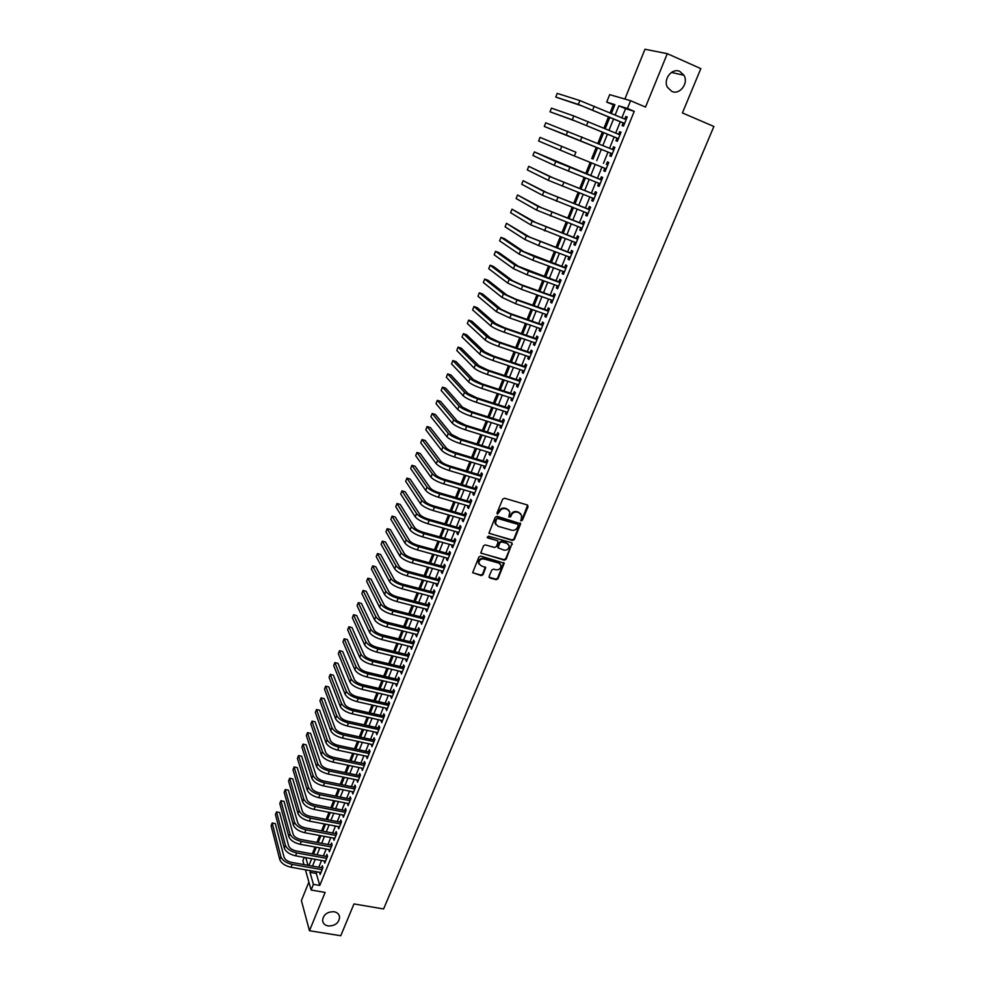 <?xml version="1.0" encoding="UTF-8"?>
<svg xmlns="http://www.w3.org/2000/svg" width="985" height="985" viewBox="0 0 985 985"><rect width="100%" height="100%" fill="white"/><g stroke="black" fill="none" stroke-linecap="round" stroke-linejoin="round"><path stroke-width="1.48" d="M521.127 520.917L522.382 520.277L528.071 506.635L527.344 504.973L504.492 498.225L502.682 499.149L497.019 512.914L497.536 514.084L499.543 511.658C500.823 509.22 502.744 508.235 505.317 508.716L507.238 509.27L509.836 511.978L508.802 516.916L510.636 516.866L511.363 515.093C512.643 512.668 514.564 511.695 517.125 512.163L519.021 512.717L521.582 515.377L521.127 520.917M520.56 520.339L521.939 519.748L527.64 505.108M496.969 513.481L498.385 512.902L499.124 511.129L499.543 511.658M508.802 516.916L510.205 516.337L510.944 514.564L511.363 515.093M334.05 911.728C327.217 911.667 323.388 914.572 322.575 920.446C322.957 923.425 324.828 925.26 328.19 925.962C335.048 925.986 338.852 923.068 339.616 917.183C339.222 914.252 337.363 912.43 334.05 911.728M679.909 71.486C672.041 67.472 662.757 79.428 667.522 87.394L671.733 91.371C679.675 95.348 688.921 83.22 683.972 75.266L679.909 71.486M489.126 576.385L489.865 577.973L496.206 579.697L497.979 578.786L504.221 563.211L480.68 556.082L478.882 557.005L472.665 572.679L481.222 575.634L483.007 574.723L485.716 567.619L481.062 565.71L478.845 563.383C478.932 560.243 480.594 558.754 483.857 558.938L498.816 563.075L500.983 565.316C500.946 568.48 499.284 569.97 496.021 569.81L493.534 569.121L491.749 570.044L489.126 576.385M316.936 871.836L316.296 873.436L319.793 885.453L313.415 884.345L311.125 890.021L305.436 869.804M614.64 105.333L606.674 102.12L609.678 94.634L630.585 100.704L645.507 107.069L667.301 53.67L700.827 68.618L682.42 112.943L713.891 126.462L383.596 908.958L353.972 903.934L340.761 935.75L309.475 930.739L325.112 892.422L311.125 890.021M630.585 100.704L627.445 108.461L618.851 105.838L615.157 114.999M319.793 885.453L634.241 111.342L627.445 108.461M512.545 540.482L514.33 539.571L520.671 523.712L497.056 516.288L495.258 517.211L488.929 533.156L512.545 540.482L512.114 539.94L513.899 539.029L520.203 523.035M480.791 553.102L503.926 559.603L505.699 558.692L511.917 543.782L506.118 559.258L504.345 560.169L480.766 552.991L483.487 545.813L485.285 544.89L494.556 547.488L496.341 546.564L498.114 542.304L497.376 540.679L487.723 537.945M512.348 544.336L511.621 542.71L488.449 536.16L487.144 537.342M308.884 882.055L301.398 900.598L309.475 930.739M667.301 53.67L644.966 49.25L624.872 99.042M623.16 122.953L622.089 125.624L623.505 126.105L627.223 116.932L625.783 116.476L624.749 119.025M617.016 138.134L615.945 140.793L617.349 141.298L621.042 132.187L619.627 131.694L618.58 134.28M610.897 153.241L609.826 155.876L611.217 156.418L614.886 147.356L613.495 146.827L612.436 149.437M604.802 168.275L603.756 170.873L605.122 171.452L608.779 162.451L607.4 161.885L606.329 164.507M598.745 183.247L597.71 185.783L599.065 186.399L602.697 177.448L601.342 176.844L600.284 179.455M592.711 198.133L591.714 200.62L593.044 201.272L596.651 192.358L595.309 191.73L594.263 194.316M586.715 212.932L585.73 215.358L587.048 216.047L590.643 207.195L589.313 206.53L588.267 209.103M580.756 227.658L579.796 230.034L581.088 230.749L584.659 221.945L583.354 221.243L582.32 223.804M574.821 242.298L573.886 244.612L575.166 245.376L578.712 236.609L577.432 235.871L576.397 238.432M568.924 256.863L568.013 259.129L569.268 259.917L572.802 251.2L571.534 250.424L570.5 252.973M563.063 271.343L562.164 273.547L563.408 274.372L566.917 265.704L565.673 264.903L564.651 267.427M557.227 285.748L556.353 287.903L557.584 288.753L561.068 280.134L559.837 279.297L558.827 281.808M551.428 300.068L550.578 302.173L551.785 303.048L555.257 294.478L554.038 293.616L553.028 296.116M545.653 314.313L544.828 316.357L546.022 317.281L549.47 308.748L548.276 307.849L547.266 310.337M539.915 328.473L539.115 330.48L540.285 331.416L543.72 322.945L542.538 322.021L541.541 324.484M534.215 342.558L533.427 344.516L534.584 345.489L537.995 337.055L536.837 336.094L535.84 338.557M528.539 356.582L527.775 358.478L528.908 359.488L532.306 351.091L531.161 350.106L530.164 352.556M522.9 370.52L522.149 372.367L523.269 373.401L526.655 365.053L525.522 364.044L524.537 366.469M517.285 384.372L516.546 386.182L517.654 387.24L521.028 378.942L519.908 377.895L518.923 380.321M511.695 398.162L510.981 399.922L512.077 401.006L515.426 392.756L514.318 391.685L513.345 394.086M506.142 411.878L505.453 413.577L506.524 414.71L509.848 406.497L508.765 405.389L507.804 407.778M500.614 425.52L499.949 427.17L501.008 428.327L504.32 420.164L503.249 419.031L502.276 421.408M495.123 439.088L494.47 440.701L495.517 441.871L498.804 433.757L497.745 432.587L496.797 434.964M489.656 452.583L489.016 454.147L490.05 455.353L493.325 447.276L492.291 446.082L491.33 448.434M484.214 466.004L483.598 467.518L484.62 468.762L487.87 460.721L486.849 459.502L485.9 461.842M478.808 479.363L478.217 480.828L479.215 482.096L482.453 474.105L481.443 472.849L480.495 475.189M473.428 492.648L472.849 494.064L473.834 495.356L477.06 487.403L476.063 486.134L475.127 488.449M468.072 505.859L467.518 507.238L468.491 508.555L471.692 500.639L470.719 499.346L469.783 501.648M462.753 518.996L462.211 520.339L463.172 521.681L466.361 513.813L465.388 512.483L464.464 514.773M457.459 532.072L456.929 533.365L457.877 534.732L461.042 526.913L460.094 525.559L459.17 527.837M452.189 545.087L451.684 546.33L452.608 547.722L455.772 539.94L454.824 538.561L453.913 540.827M446.944 558.027L446.464 559.221L447.375 560.65L450.514 552.905L449.591 551.501L448.68 553.755M441.736 570.894L441.268 572.051L442.166 573.504L445.282 565.796L444.383 564.368L443.472 566.609M436.552 583.699L436.096 584.819L436.983 586.284L440.086 578.626L439.187 577.173L438.288 579.402M431.381 596.442L431.824 599.015L434.914 591.382L434.028 589.904L433.129 592.133M426.259 609.112L426.69 611.673L429.768 604.076L428.906 602.574L428.007 604.79M421.149 621.72L421.592 624.256L424.646 616.708L423.796 615.182L422.91 617.386M416.064 634.266L416.507 636.79L419.548 629.28L418.711 627.728L417.825 629.92M411.016 646.751L411.459 649.25L414.488 641.777L413.663 640.201L412.777 642.38M405.98 659.162L406.436 661.649L409.44 654.212L408.627 652.624L407.753 654.779M400.981 671.511L401.437 673.986L404.429 666.586L403.628 664.974L402.754 667.128M395.995 683.812L396.462 686.262L399.442 678.899L398.654 677.261L397.78 679.404M391.045 696.038L391.513 698.476L394.48 691.15L393.704 689.488L392.83 691.618M386.12 708.203L386.588 710.628L389.531 703.339L388.767 701.652L387.918 703.77M381.22 720.306L381.688 722.719L384.618 715.467L383.867 713.756L383.017 715.861M376.344 732.347L376.812 734.748L379.73 727.533L378.991 725.797L378.142 727.903M371.48 744.34L371.961 746.716L374.866 739.538L374.14 737.777L373.29 739.87M366.654 756.258L367.122 758.622L370.015 751.481L369.313 749.708L368.464 751.789M361.852 768.128L362.32 770.467L365.201 763.363L364.499 761.565L363.662 763.634M357.062 779.935L357.543 782.262L360.412 775.195L359.722 773.373L358.885 775.429M352.31 791.681L352.79 793.996L355.647 786.966L354.969 785.119L354.132 787.175M347.57 803.366L348.062 805.668L350.894 798.675L350.229 796.803L349.404 798.847M342.866 815.001L343.346 817.279L346.166 810.323L345.526 808.439L344.701 810.47M338.175 826.575L338.668 828.841L341.475 821.921L340.835 820.012L340.01 822.032M333.509 838.1L334.001 840.353L336.796 833.458L336.168 831.537L335.356 833.544M328.867 849.55L329.359 851.791L332.142 844.933L331.526 842.988L330.714 844.995M324.25 860.964L324.742 863.18L327.512 856.359L326.909 854.401L326.097 856.384M634.241 111.342L625.561 108.682L621.867 117.818M620.279 121.746L615.699 133.086M614.135 136.952L609.555 148.255M608.016 152.059L603.46 163.338M601.933 167.118L597.402 178.31M595.863 182.102L591.382 193.183M589.843 197L585.398 207.983M583.846 211.824L579.451 222.708M577.887 226.562L573.529 237.348M571.965 241.226L567.643 251.901M566.067 255.792L561.782 266.369M560.206 270.296L555.971 280.774M554.37 284.702L550.172 295.094M548.571 299.046L544.422 309.327M542.809 313.304L538.697 323.486M537.071 327.488L532.996 337.572M531.371 341.586L527.332 351.583M525.694 355.61L521.693 365.521M520.055 369.572L516.091 379.373M514.441 383.448L510.513 393.163M508.863 397.25L504.973 406.879M503.31 410.979L499.457 420.509M497.794 424.621L493.965 434.077M492.303 438.214L488.511 447.572M486.836 451.721L483.081 460.992M481.394 465.154L477.688 474.339M475.989 478.525L472.32 487.624M470.621 491.823L466.976 500.836M465.265 505.046L461.657 513.973M459.946 518.196L456.375 527.049M454.651 531.284L451.118 540.051M449.394 544.311L445.885 552.991M444.149 557.264L440.677 565.858M438.941 570.143L435.493 578.663M433.757 582.96L430.346 591.394M428.598 595.716L425.224 604.076M423.476 608.398L420.127 616.672M418.366 621.018L415.054 629.218M413.294 633.577L410.006 641.703M408.233 646.062L404.983 654.114M403.21 658.497L399.984 666.463M398.211 670.859L395.022 678.751M393.237 683.159L390.072 690.978M388.287 695.398L385.16 703.142M383.362 707.575L380.259 715.245M378.462 719.69L375.396 727.299M373.586 731.757L370.545 739.279M368.735 743.749L365.718 751.198M363.908 755.68L360.929 763.067M359.106 767.561L356.151 774.875M354.329 779.369L351.399 786.621M349.577 791.127L346.671 798.306M344.836 802.837L341.967 809.941M340.133 814.472L337.289 821.515M335.454 826.058L332.635 833.027M330.788 837.582L327.993 844.49M326.146 849.058L323.388 855.891M321.529 860.471L318.795 867.243M319.645 872.316L320.15 874.52L322.908 867.723L322.304 865.741L321.504 867.723M613.273 104.915L610.084 112.856M608.496 116.809L603.916 128.198M602.364 132.076L597.796 143.441M596.257 147.257L591.702 158.585M590.187 162.377L585.669 173.619M584.13 177.435L579.66 188.566M578.121 192.395L573.689 203.427M572.137 207.281L567.742 218.214M566.19 222.093L561.832 232.916M560.268 236.806L555.959 247.53M554.395 251.446L550.122 262.072M548.534 265.999L544.311 276.526M542.723 280.479L538.536 290.907M536.936 294.884L532.787 305.202M531.186 309.204L527.073 319.423M525.461 323.437L521.385 333.57M519.772 337.596L515.734 347.643M514.108 351.682L510.107 361.63M508.482 365.694L504.517 375.544M502.879 379.631L498.952 389.395M497.314 393.495L493.423 403.16M491.774 407.273L487.92 416.852M486.258 420.989L482.453 430.47M480.779 434.619L476.999 444.013M475.324 448.187L471.593 457.496M469.907 461.682L466.2 470.892M464.514 475.09L460.845 484.226M459.145 488.449L455.513 497.499M453.814 501.722L450.219 510.686M448.507 514.933L444.937 523.811M443.225 528.071L439.692 536.862M437.98 541.147L434.471 549.852M432.747 554.149L429.275 562.78M427.552 567.077L424.116 575.634M422.38 579.943L418.982 588.414M417.234 592.748L413.86 601.133M412.124 605.479L408.775 613.79M407.027 618.149L403.727 626.386M401.966 630.757L398.691 638.908M396.93 643.291L393.68 651.368M391.907 655.764L388.693 663.767M386.92 668.175L383.744 676.104M381.958 680.524L378.806 688.38M377.021 692.812L373.906 700.581M372.108 705.038L369.018 712.734M367.22 717.191L364.167 724.825M362.369 729.294L359.328 736.854M357.53 741.336L354.514 748.822M352.716 753.316L349.737 760.728M347.927 765.234L344.972 772.572M343.162 777.091L340.231 784.355M338.409 788.886L335.528 796.089M333.693 800.633L330.837 807.762M329.002 812.317L326.158 819.385M324.336 823.94L321.516 830.934M319.682 835.514L316.899 842.434M315.052 847.026L312.294 853.884M303.971 864.608L302.9 860.755L304.254 857.356M310.632 870.715L309.992 872.316L313.415 884.345M613.569 118.939L608.989 130.303M607.425 134.169L602.857 145.521M601.318 149.326L596.762 160.629M595.236 164.421L590.717 175.638M589.19 179.442L584.708 190.561M583.169 194.377L578.724 205.397M577.173 209.239L572.777 220.148M571.226 224.014L566.867 234.824M565.304 238.702L560.994 249.414M559.418 253.317L555.146 263.918M553.558 267.846L549.322 278.349M547.734 282.301L543.548 292.705M541.947 296.67L537.798 306.975M536.185 310.964L532.072 321.172M530.459 325.185L526.384 335.294M524.759 339.32L520.72 349.343M519.095 353.381L515.093 363.305M513.456 367.368L509.504 377.193M507.854 381.269L503.926 391.008M502.288 395.108L498.398 404.761M496.736 408.861L492.882 418.428M491.219 422.553L487.403 432.021M485.74 436.17L481.96 445.54M480.286 449.702L476.543 458.998M474.856 463.172L471.15 472.381M469.451 476.568L465.782 485.691M464.083 489.902L460.451 498.927M458.739 503.15L455.144 512.101M453.432 516.337L449.862 525.202M448.15 529.462L444.604 538.241M442.893 542.501L439.384 551.206M437.66 555.491L434.188 564.097M432.452 568.394L429.017 576.939M427.281 581.248L423.87 589.695M422.122 594.029L418.748 602.401M417 606.735L413.663 615.034M411.902 619.38L408.603 627.605M406.842 631.964L403.554 640.102M401.794 644.486L398.543 652.55M396.77 656.946L393.557 664.924M391.784 669.332L388.595 677.237M386.81 681.657L383.658 689.5M381.872 693.92L378.745 701.689M376.959 706.134L373.857 713.817M372.059 718.274L368.993 725.883M367.196 730.353L364.154 737.888M362.345 742.37L359.34 749.844M357.53 754.338L354.551 761.725M352.741 766.231L349.786 773.557M347.964 778.076L345.046 785.328M343.211 789.859L340.317 797.05M338.495 801.581L335.626 808.697M333.792 813.241L330.948 820.296M329.113 824.851L326.306 831.832M324.459 836.4L321.676 843.32M319.829 847.9L317.071 854.746M315.225 859.339L312.491 866.123M611.389 113.41L614.911 104.632L606.674 102.12M308.945 865.495L311.679 858.698M313.525 854.106L316.284 847.248M318.13 842.667L320.913 835.736M322.748 831.168L325.567 824.174M327.402 819.618L330.234 812.551M332.068 808.008L334.937 800.879M336.759 796.336L339.653 789.145M341.475 784.614L344.393 777.35M346.215 772.831L349.158 765.493M350.98 760.986L353.947 753.574M355.757 749.08L358.774 741.606M360.572 737.112L363.613 729.565M365.41 725.095L368.476 717.474M370.262 713.017L373.364 705.322M375.15 700.864L378.277 693.095M380.062 688.663L383.214 680.82M384.987 676.399L388.176 668.47M389.949 664.062L393.163 656.072M394.936 651.676L398.174 643.599M399.947 639.216L403.222 631.065M404.983 626.694L408.283 618.469M410.043 614.111L413.38 605.8M415.128 601.466L418.502 593.081M420.238 588.747L423.636 580.276M425.372 575.966L428.82 567.422M430.543 563.112L434.016 554.493M435.739 550.196L439.236 541.491M440.96 537.219L444.494 528.428M446.205 524.168L449.776 515.29M451.487 511.055L455.082 502.091M456.781 497.868L460.426 488.819M462.113 484.608L465.782 475.472M467.481 471.273L471.187 462.063M472.862 457.877L476.605 448.581M478.279 444.407L482.059 435.013M483.721 430.864L487.538 421.383M489.2 417.258L493.054 407.679M494.704 403.567L498.595 393.901M500.232 389.814L504.16 380.05M505.798 375.974L509.762 366.125M511.4 362.061L515.389 352.125M517.014 348.074L521.053 338.04M522.678 334.013L526.753 323.893M528.354 319.879L532.466 309.659M534.079 305.658L538.229 295.34M539.829 291.375L544.015 280.947M545.604 276.994L549.839 266.479M551.415 262.552L555.688 251.926M557.264 248.011L561.573 237.299M563.137 233.408L567.483 222.585M569.047 218.707L573.43 207.786M574.981 203.932L579.414 192.912M580.953 189.083L585.435 177.953M586.962 174.136L591.48 162.907M593.007 159.114L597.563 147.787M599.102 143.97L603.67 132.618M605.221 128.739L609.801 117.363M305.806 857.639L307.985 865.322M625.561 108.682L618.851 105.838M316.296 873.436L309.992 872.316M625.783 116.476L627.174 117.067M619.627 131.694L621.006 132.273M613.495 146.827L614.874 147.393M603.756 170.873L605.135 171.427M597.71 185.783L599.089 186.325M591.714 200.62L593.081 201.149M585.73 215.358L587.109 215.9M579.796 230.034L581.175 230.552M573.886 244.612L575.265 245.13M568.013 259.129L569.379 259.634M562.164 273.547L563.543 274.052M556.353 287.903L557.719 288.396M550.578 302.173L551.945 302.654M544.828 316.357L546.195 316.838M539.115 330.48L540.482 330.948M533.427 344.516L534.793 344.984M527.775 358.478L529.13 358.934M522.149 372.367L523.503 372.822M516.546 386.182L517.913 386.625M510.981 399.922L512.348 400.353M505.453 413.577L506.807 414.02M499.949 427.17L501.303 427.601M494.47 440.701L495.824 441.12M489.016 454.147L490.37 454.565M483.598 467.518L484.952 467.937M478.217 480.828L479.56 481.234M472.849 494.064L474.204 494.47M467.518 507.238L468.86 507.632M462.211 520.339L463.553 520.72M456.929 533.365L458.271 533.747M451.684 546.33L453.026 546.7M446.464 559.221L447.806 559.591M441.268 572.051L442.597 572.42M436.096 584.819L437.426 585.176M430.95 597.513L432.292 597.87M425.84 610.146L427.17 610.491M420.743 622.717L422.072 623.049M415.682 635.226L417.012 635.547M410.646 647.662L411.976 647.982M405.623 660.036L406.953 660.356M400.636 672.349L401.966 672.669M395.675 684.6L397.004 684.907M390.737 696.789L392.067 697.097M385.825 708.917L387.154 709.225M380.936 720.983L382.266 721.279M376.073 733L377.403 733.283M371.234 744.943L372.552 745.226M366.42 756.825L367.737 757.108M361.63 768.657L362.948 768.928M356.865 780.428L358.183 780.699M352.125 792.137L353.43 792.408M347.397 803.797L348.715 804.055M342.706 815.395L344.011 815.642M338.027 826.932L339.333 827.178M333.386 838.42L334.691 838.654M328.756 849.846L330.061 850.08M324.151 861.21L325.444 861.444M319.559 872.525L320.864 872.759M520.634 513.665L519.021 512.717M510.944 514.564C512.225 512.138 514.133 511.166 516.694 511.634L518.59 512.188M508.888 510.255L507.238 509.27M499.124 511.129C500.405 508.691 502.325 507.718 504.899 508.186L506.807 508.74M488.966 533.291L512.114 539.94M518.258 525.424L517.741 524.279L497.721 518.492L496.452 519.144L495.443 523.54L498.065 526.298L511.744 530.213C514.293 530.669 516.202 529.684 517.482 527.283L518.258 525.424M495.911 524.697L495.024 522.998L495.27 520.474L497.302 517.962L517.31 523.737M497.745 540.851L487.316 537.404M504.123 550.159C507.41 550.332 509.073 548.817 509.097 545.616L506.943 543.375L501.673 541.885L499.887 542.809L498.041 547.845L504.123 550.159M508.334 544.2L506.943 543.375M498.078 547.956L497.708 546.503L499.469 542.255L501.254 541.331L506.524 542.821M511.917 543.782L511.966 542.87M500.269 563.937L498.816 563.075M479.129 564.196L478.451 562.817C478.538 559.665 480.2 558.187 483.45 558.372L498.41 562.497M472.677 572.753L480.828 575.055L482.601 574.144L485.285 566.954M489.065 577.21L495.8 579.118L497.573 578.207L503.791 562.546M579.869 100.569L578.343 104.422L555.774 97.084L557.227 93.39L579.869 100.569L626.14 119.616M578.343 104.422L624.588 123.433M624.515 123.519L581.778 105.863L555.774 97.084M573.787 115.947L572.273 119.776L550.024 111.81L551.465 108.141L573.787 115.947L619.959 134.859M572.273 119.776L618.42 138.651M618.371 138.7L575.696 121.192L550.024 111.81M567.742 131.239L566.24 135.043L544.299 126.462L545.727 122.805L613.815 150.003M566.24 135.043L612.251 153.783L544.299 126.462M575.893 152.207L540.026 137.395L575.893 152.207L574.378 155.999L606.194 168.829M540.026 137.395L538.61 141.027L574.378 155.999M601.663 180.009L534.362 151.912L555.762 161.552L601.638 180.058M534.362 151.912L532.947 155.519L554.272 165.32L600.124 183.789M595.63 194.87L553.225 177.928L528.723 166.342L549.815 176.574L595.593 194.956M528.723 166.342L527.32 169.937L548.337 180.329L594.09 198.675M589.646 209.645L547.315 192.851L523.109 180.698L543.905 191.521L589.596 209.78M523.109 180.698L521.718 184.269L542.427 195.252L588.094 213.474M583.686 224.334L541.43 207.7L517.531 194.981L538.032 206.394L583.612 224.518M517.531 194.981L516.14 198.539L536.566 210.088L582.135 228.188M577.764 238.949L535.594 222.462L511.991 209.177L532.183 221.169L577.678 239.17M511.991 209.177L510.599 212.723L530.73 224.851L576.2 242.815M571.879 253.49L529.77 237.139L506.462 223.299L526.372 235.871L571.768 253.748M506.462 223.299L505.096 226.821L524.931 239.527L538.684 245.597L570.303 257.368M566.018 267.945L523.995 251.741L504.258 238.567L500.983 237.36L520.597 250.486L534.301 256.58L565.895 268.24M500.983 237.36L499.604 240.857L519.157 254.13L532.848 260.237L564.43 271.848M560.157 282.301L518.245 266.258L498.792 252.529L495.517 251.335L514.847 265.014L528.489 271.158L560.059 282.646M495.517 251.335L494.162 254.82L513.419 268.646L527.049 274.79L558.593 286.241M554.407 296.596L521.57 284.813L512.52 280.688L493.35 266.418L490.087 265.236L509.134 279.469L522.715 285.662L554.247 296.977M490.087 265.236L488.732 268.708L507.706 283.077L521.274 289.27L552.794 300.56M548.608 310.817L515.832 299.194L506.832 295.057L487.944 280.232L484.682 279.075L503.446 293.85L516.965 300.08L548.46 311.235M484.682 279.075L483.339 282.51L502.03 297.433L515.537 303.675L547.02 314.794M542.895 324.976L510.144 313.513L501.18 309.327L482.564 293.973L479.313 292.828L497.794 308.145L511.252 314.424L542.723 325.419M479.313 292.828L477.971 296.251L496.391 311.716L509.836 317.995L541.282 328.953M537.194 339.037L504.468 327.734L495.553 323.536L477.22 307.652L473.957 306.507L492.168 322.366C494.741 324.274 499.21 326.38 505.576 328.682L536.997 339.517M473.957 306.507L472.628 309.918L490.776 325.912C493.337 327.833 497.794 329.95 504.16 332.24L535.581 343.039M531.531 353.024L498.841 341.894L489.951 337.658L471.901 321.245L468.638 320.125L486.578 336.513C489.114 338.471 493.559 340.601 499.924 342.866L531.321 353.541M468.638 320.125L467.321 323.523L485.186 340.034C487.723 342.017 492.155 344.134 498.508 346.4L529.905 357.038M525.904 366.912L493.239 355.967L484.386 351.707L466.607 334.777L463.356 333.669L481.025 350.574C483.524 352.593 487.957 354.723 494.298 356.976L525.658 367.491M463.356 333.669L462.039 337.042L479.633 354.083C482.133 356.114 486.553 358.244 492.906 360.485L524.254 370.976M520.277 380.776L487.661 369.966L478.858 365.681L461.337 348.234L458.087 347.139L475.484 364.573C477.971 366.642 482.379 368.784 488.708 371.013L520.043 381.367M458.087 347.139L456.781 350.5L474.117 368.058C476.58 370.138 480.988 372.281 487.316 374.497L518.639 384.827M514.699 394.542L482.121 383.891L473.354 379.582L456.092 361.618L452.854 360.547L469.993 378.486C472.431 380.604 476.826 382.759 483.155 384.963L514.441 395.17M452.854 360.547L451.549 363.884L468.614 381.946C471.064 384.076 475.435 386.243 481.763 388.435L513.05 398.605M509.159 408.209L476.605 397.743L467.875 393.409L450.884 374.94L447.646 373.881L464.514 392.325C466.939 394.492 471.298 396.66 477.627 398.839L508.888 408.898M447.646 373.881L446.34 377.206L463.159 395.773C465.56 397.952 469.931 400.132 476.248 402.299L507.497 412.309M503.606 421.826L471.113 411.521L462.433 407.15L445.7 388.188L442.462 387.142L459.072 406.091C461.46 408.307 465.819 410.486 472.123 412.641L503.347 422.553M442.462 387.142L441.169 390.454L457.717 409.514C460.106 411.742 464.44 413.934 470.756 416.076L501.968 425.951M498.114 435.37L465.659 425.212L457.015 420.829L440.541 401.375L437.303 400.341L453.666 419.782C456.018 422.048 460.352 424.239 466.656 426.37L497.844 436.121M437.303 400.341L436.023 403.628L452.312 423.193C454.664 425.471 458.998 427.675 465.289 429.792L496.477 439.507M492.672 448.877L460.241 438.842L451.623 434.434L435.407 414.488L432.181 413.478L448.273 433.4C450.613 435.715 454.922 437.931 461.214 440.024L492.365 449.628M432.181 413.478L430.901 416.741L446.931 436.786C449.258 439.125 453.568 441.329 459.86 443.435L491.01 453.002M487.218 462.248L454.836 452.398C450.662 451.019 447.806 449.542 446.267 447.953L430.297 427.527L427.071 426.53L442.918 446.944C445.232 449.308 449.517 451.536 455.796 453.617L486.922 463.073M427.071 426.53L425.803 429.792L441.588 450.317C443.89 452.694 448.175 454.922 454.454 456.991L485.568 466.422M481.837 475.607L449.468 465.88C445.306 464.514 442.462 463.024 440.935 461.411L425.224 440.517L421.999 439.532L437.599 460.414C439.876 462.827 444.149 465.068 450.416 467.124L481.505 476.432M421.999 439.532L420.73 442.77L436.269 463.775C438.534 466.2 442.807 468.441 449.074 470.485L480.163 479.769M476.444 488.843L444.137 479.289C439.975 477.947 437.143 476.444 435.629 474.807L420.164 453.432L416.95 452.46L432.292 473.822C434.545 476.284 438.805 478.525 445.06 480.557L476.112 489.73M416.95 452.46L415.682 455.686L430.974 477.159C433.215 479.633 437.475 481.887 443.73 483.906L474.77 493.042M471.101 502.03L438.817 492.635C434.668 491.293 431.849 489.791 430.359 488.117L415.141 466.274L411.915 465.326L427.022 487.144C429.251 489.656 433.486 491.921 439.741 493.928L470.756 502.953M411.915 465.326L410.671 468.528L425.717 490.468C427.933 492.992 432.156 495.258 438.411 497.253L469.426 506.253M465.819 515.155L433.535 505.896C429.386 504.579 426.579 503.064 425.114 501.365L410.129 479.067L406.916 478.119L421.777 500.405C423.981 502.966 428.192 505.231 434.434 507.226L465.425 516.103M406.916 478.119L405.672 481.308L420.472 503.717C422.663 506.278 426.874 508.555 433.117 510.538L464.095 519.39M460.512 528.243L428.278 519.095C424.141 517.79 421.346 516.275 419.893 514.539L405.155 491.786L401.942 490.85L416.569 513.604C418.736 516.202 422.934 518.479 429.164 520.449L460.118 529.191M401.942 490.85L400.71 494.027L415.264 516.891C417.431 519.501 421.629 521.791 427.859 523.749L458.801 532.454M455.242 541.233L423.058 532.232C418.921 530.94 416.138 529.413 414.697 527.652L400.206 504.431L396.992 503.52L411.385 526.716C413.528 529.364 417.702 531.666 423.932 533.611L454.848 542.218M396.992 503.52L395.761 506.684L410.092 529.992C412.223 532.651 416.396 534.953 422.627 536.887L453.531 545.456M449.985 554.112L417.849 545.296C413.725 544.015 410.954 542.476 409.538 540.691L395.268 517.027L392.067 516.128L406.214 539.78C408.332 542.464 412.506 544.779 418.711 546.7L449.591 555.158M392.067 516.128L390.848 519.267L404.933 543.03C407.039 545.727 411.201 548.042 417.418 549.95L448.286 558.384M444.801 567.003L412.678 558.286C408.553 557.017 405.795 555.478 404.392 553.656L390.368 529.561L387.167 528.674L401.08 552.757C403.173 555.503 407.322 557.818 413.528 559.714L444.37 568.049M387.167 528.674L385.948 531.802L399.799 555.996C401.892 558.741 406.029 561.068 412.235 562.952L443.078 571.251M439.618 579.783L407.531 571.214C403.419 569.958 400.673 568.419 399.282 566.56L385.492 542.021L382.291 541.147L395.982 565.673C398.038 568.456 402.175 570.783 408.369 572.667L439.175 580.867M382.291 541.147L381.084 544.262L394.702 568.899C396.758 571.694 400.895 574.021 407.076 575.893L437.882 584.056M434.459 592.502L402.422 584.068C398.309 582.837 395.564 581.273 394.197 579.402L380.629 554.432L377.44 553.57L390.897 578.527C392.941 581.347 397.053 583.686 403.234 585.546L434.016 593.61M377.44 553.57L376.233 556.66L389.629 581.729C391.661 584.561 395.773 586.912 401.954 588.759L432.723 596.787M429.325 605.159L397.324 596.861C393.224 595.642 390.491 594.078 389.149 592.17L375.802 566.769L372.613 565.932L385.837 591.308C387.856 594.177 391.956 596.528 398.125 598.363L428.869 606.292M372.613 565.932L371.419 569.01L384.581 594.497C386.588 597.378 390.676 599.73 396.856 601.552L427.588 609.456M424.227 617.755L392.252 609.592C388.164 608.385 385.443 606.809 384.113 604.876L371 579.057L367.811 578.22L380.813 604.027C382.808 606.945 386.883 609.296 393.04 611.119L423.759 618.912M367.811 578.22L366.617 581.285L379.557 607.203C381.54 610.121 385.615 612.485 391.784 614.295L422.479 622.064M419.154 630.277L387.216 622.249C383.128 621.055 380.419 619.479 379.102 617.509L366.211 591.271L363.034 590.458L375.814 616.684C377.772 619.639 381.835 622.003 387.991 623.8L418.662 631.471M363.034 590.458L361.84 593.499L374.559 619.836C376.529 622.803 380.579 625.167 386.736 626.965L417.394 634.599M414.119 642.7L382.205 634.845C378.117 633.663 375.42 632.074 374.128 630.08L361.458 603.436L358.281 602.623L370.84 629.267C372.773 632.259 376.824 634.648 382.968 636.421L413.601 643.956M358.281 602.623L357.087 605.664L369.597 632.407C371.53 635.411 375.568 637.8 381.712 639.561L412.346 647.071M409.07 655.136L377.218 647.367C373.13 646.209 370.458 644.621 369.166 642.589L356.718 615.539L353.541 614.738L365.878 641.789C367.799 644.83 371.825 647.219 377.957 648.967L408.566 656.392M353.541 614.738L352.371 617.755L364.647 644.916C366.555 647.958 370.582 650.359 376.713 652.095L407.31 659.482M404.059 667.436L372.244 659.839C368.181 658.682 365.509 657.093 364.241 655.037L352.002 627.58L348.838 626.792L360.953 654.249C362.849 657.327 366.863 659.728 372.983 661.464L403.554 668.753M348.838 626.792L347.668 629.797L359.734 657.364C361.618 660.442 365.62 662.843 371.751 664.567L402.311 671.832M399.097 679.749L367.306 672.238C363.243 671.105 360.584 669.492 359.34 667.424L347.311 639.561L344.147 638.785L356.053 666.648C357.924 669.763 361.914 672.176 368.033 673.888L398.568 681.054M344.147 638.785L342.989 641.777L354.834 669.738C356.693 672.866 360.682 675.279 366.802 676.978L397.324 684.119M394.148 691.962L362.394 684.575C358.343 683.455 355.696 681.842 354.452 679.749L342.645 651.479L339.493 650.728L351.177 678.985C353.024 682.137 357.001 684.563 363.108 686.25L393.606 693.292M339.493 650.728L338.323 653.695L349.971 682.051C351.805 685.215 355.782 687.641 361.877 689.328L392.375 696.346M389.247 704.066L357.506 696.851C353.455 695.742 350.82 694.13 349.601 691.999L338.003 663.348L334.851 662.597L346.326 691.248C348.148 694.45 352.113 696.875 358.208 698.55L388.669 705.469M334.851 662.597L333.693 665.564L345.119 694.314C346.942 697.515 350.894 699.953 356.989 701.615L387.437 708.498M384.322 716.193L352.642 709.065C348.604 707.969 345.969 706.343 344.775 704.201L333.386 675.156L330.234 674.417L341.5 703.462C343.297 706.688 347.249 709.138 353.332 710.788L383.756 717.585M330.234 674.417L329.076 677.372L340.305 706.504C342.09 709.742 346.031 712.192 352.113 713.829L382.537 720.601M379.447 728.223L347.803 721.217C343.765 720.133 341.155 718.508 339.96 716.329L328.781 686.902L325.641 686.188L336.698 715.603C338.471 718.878 342.398 721.328 348.481 722.965L378.88 729.639M325.641 686.188L324.496 689.118L335.503 718.631C337.276 721.919 341.192 724.369 347.274 725.994L377.661 732.643M374.596 740.191L342.989 733.308C338.963 732.237 336.353 730.599 335.183 728.408L324.213 698.599L321.061 697.885L331.92 727.693C333.681 731.005 337.584 733.456 343.654 735.069L374.017 741.631M321.061 697.885L319.928 700.803L330.726 730.71C332.474 734.022 336.39 736.484 342.448 738.097L372.798 744.623M369.769 752.097L338.2 745.337C334.174 744.278 331.588 742.641 330.418 740.412L319.657 710.234L316.517 709.532L327.168 739.723C328.904 743.059 332.795 745.534 338.852 747.122L369.178 753.562M316.517 709.532L315.372 712.438L325.986 742.715C327.709 746.064 331.6 748.538 337.658 750.127L367.971 756.542M364.992 763.904L333.435 757.317C329.421 756.271 326.835 754.621 325.69 752.368L315.126 721.82L311.986 721.131L322.44 751.678C324.151 755.064 328.03 757.539 334.075 759.115L364.364 765.443M311.986 721.131L310.854 724.024L321.258 754.67C322.957 758.056 326.835 760.531 332.881 762.107L363.169 768.399M360.19 775.737L328.694 769.223C324.681 768.189 322.107 766.539 320.975 764.261L310.607 733.345L307.48 732.668L317.736 763.584C319.411 767.007 323.277 769.494 329.322 771.046L359.574 777.251M307.48 732.668L306.347 735.549L316.554 766.552C318.241 769.987 322.095 772.474 328.14 774.025L358.38 780.206M355.413 787.434L323.979 781.068C319.965 780.058 317.404 778.396 316.296 776.094L306.126 744.808L302.986 744.143L313.045 775.429C314.707 778.889 318.561 781.388 324.594 782.915L354.809 789.01M302.986 744.143L301.878 747.012L311.876 778.384C313.538 781.844 317.379 784.343 323.412 785.882L353.615 791.94M350.697 799.143L319.288 792.863C315.286 791.854 312.725 790.192 311.629 787.865L301.656 756.221L298.529 755.581L308.391 787.224C310.029 790.709 313.858 793.221 319.891 794.735L350.069 800.719M298.529 755.581L297.408 758.425L307.221 790.155C308.859 793.651 312.688 796.163 318.709 797.678L348.887 803.625M345.994 810.766L314.609 804.597C310.62 803.6 308.071 801.925 306.988 799.586L297.211 767.586L294.084 766.946L303.749 798.946C305.375 802.479 309.192 804.991 315.2 806.481L345.353 812.354M294.084 766.946L292.976 769.778L302.592 801.876C304.205 805.41 308.022 807.922 314.03 809.411L344.171 815.26M341.302 822.327L309.967 816.269C305.978 815.284 303.442 813.61 302.37 811.246L292.779 778.889L289.664 778.261L299.132 810.618C300.733 814.176 304.537 816.7 310.546 818.178L340.65 823.94M289.664 778.261L288.556 781.08L297.987 813.524C299.575 817.094 303.38 819.618 309.376 821.096L339.48 826.821M336.661 833.778L305.338 827.892C301.348 826.92 298.837 825.233 297.778 822.844L288.383 790.142L285.256 789.527L294.54 822.229C296.128 825.824 299.908 828.36 305.904 829.826L335.983 835.465M285.256 789.527L284.16 792.334L293.395 825.122C294.971 828.73 298.763 831.266 304.747 832.719L334.814 838.333M332.031 845.216L300.733 839.454C296.756 838.494 294.244 836.807 293.198 834.381L284 801.347L280.885 800.743L289.972 833.79C291.535 837.422 295.303 839.959 301.287 841.399L331.329 846.94M280.885 800.743L279.789 803.538L288.839 836.671C290.39 840.303 294.158 842.84 300.142 844.28L330.172 849.796M327.389 856.667L296.153 850.954C292.188 850.006 289.676 848.307 288.654 845.869L279.629 812.49L276.526 811.899L285.428 845.29C286.967 848.947 290.723 851.496 296.707 852.924L326.7 858.354M276.526 811.899L275.431 814.681L284.296 848.147C285.835 851.828 289.578 854.377 295.562 855.793L325.555 861.198M322.809 867.945L291.597 862.404C287.632 861.469 285.133 859.77 284.123 857.307L275.295 823.583L272.18 823.004L280.91 856.728C282.424 860.422 286.167 862.983 292.139 864.387L322.095 869.706M275.295 823.583L272.18 823.004L271.109 825.775L279.777 859.585C281.291 863.291 285.034 865.84 290.994 867.243L320.95 872.538M594.226 106.195L592.687 110.061M588.07 121.623L586.543 125.464M581.963 136.952L580.448 140.781M561.733 146.433L560.231 150.225M569.847 167.364L568.345 171.144M555.762 161.552L554.272 165.32M563.839 182.447L562.337 186.202M549.815 176.574L548.337 180.329M557.867 197.443L556.377 201.174M543.905 191.521L542.427 195.252M551.92 212.354L550.443 216.06M538.032 206.394L536.566 210.088M546.022 227.178L544.545 230.872M532.183 221.169L530.73 224.851M540.137 241.916L538.684 245.597M526.372 235.871L524.931 239.527M534.301 256.58L532.848 260.237M520.597 250.486L519.157 254.13M528.489 271.158L527.049 274.79M514.847 265.014L513.419 268.646M522.715 285.662L521.274 289.27M509.134 279.469L507.706 283.077M516.965 300.08L515.537 303.675M503.446 293.85L502.03 297.433M511.252 314.424L509.836 317.995M497.794 308.145L496.391 311.716M505.576 328.682L504.16 332.24M492.168 322.366L490.776 325.912M499.924 342.866L498.508 346.4M486.578 336.513L485.186 340.034M494.298 356.976L492.906 360.485M481.025 350.574L479.633 354.083M488.708 371.013L487.316 374.497M475.484 364.573L474.117 368.058M483.155 384.963L481.763 388.435M469.993 378.486L468.614 381.946M477.627 398.839L476.248 402.299M464.514 392.325L463.159 395.773M472.123 412.641L470.756 416.076M459.072 406.091L457.717 409.514M466.656 426.37L465.289 429.792M453.666 419.782L452.312 423.193M461.214 440.024L459.86 443.435M448.273 433.4L446.931 436.786M455.796 453.617L454.454 456.991M442.918 446.944L441.588 450.317M450.416 467.124L449.074 470.485M437.599 460.414L436.269 463.775M445.06 480.557L443.73 483.906M432.292 473.822L430.974 477.159M439.741 493.928L438.411 497.253M427.022 487.144L425.717 490.468M434.434 507.226L433.117 510.538M421.777 500.405L420.472 503.717M429.164 520.449L427.859 523.749M416.569 513.604L415.264 516.891M423.932 533.611L422.627 536.887M411.385 526.716L410.092 529.992M418.711 546.7L417.418 549.95M406.214 539.78L404.933 543.03M413.528 559.714L412.235 562.952M401.08 552.757L399.799 555.996M408.369 572.667L407.076 575.893M395.982 565.673L394.702 568.899M403.234 585.546L401.954 588.759M390.897 578.527L389.629 581.729M398.125 598.363L396.856 601.552M385.837 591.308L384.581 594.497M393.04 611.119L391.784 614.295M380.813 604.027L379.557 607.203M387.991 623.8L386.736 626.965M375.814 616.684L374.559 619.836M382.968 636.421L381.712 639.561M370.84 629.267L369.597 632.407M377.957 648.967L376.713 652.095M365.878 641.789L364.647 644.916M372.983 661.464L371.751 664.567M360.953 654.249L359.734 657.364M368.033 673.888L366.802 676.978M356.053 666.648L354.834 669.738M363.108 686.25L361.877 689.328M351.177 678.985L349.971 682.051M358.208 698.55L356.989 701.615M346.326 691.248L345.119 694.314M353.332 710.788L352.113 713.829M341.5 703.462L340.305 706.504M348.481 722.965L347.274 725.994M336.698 715.603L335.503 718.631M343.654 735.069L342.448 738.097M331.92 727.693L330.726 730.71M338.852 747.122L337.658 750.127M327.168 739.723L325.986 742.715M334.075 759.115L332.881 762.107M322.44 751.678L321.258 754.67M329.322 771.046L328.14 774.025M317.736 763.584L316.554 766.552M324.594 782.915L323.412 785.882M313.045 775.429L311.876 778.384M319.891 794.735L318.709 797.678M308.391 787.224L307.221 790.155M315.2 806.481L314.03 809.411M303.749 798.946L302.592 801.876M310.546 818.178L309.376 821.096M299.132 810.618L297.987 813.524M305.904 829.826L304.747 832.719M294.54 822.229L293.395 825.122M301.287 841.399L300.142 844.28M289.972 833.79L288.839 836.671M296.707 852.924L295.562 855.793M285.428 845.29L284.296 848.147M292.139 864.387L290.994 867.243M280.91 856.728L279.777 859.585M671.425 72.422L683.972 75.266M338.926 914.893L339.616 917.183"/></g></svg>

